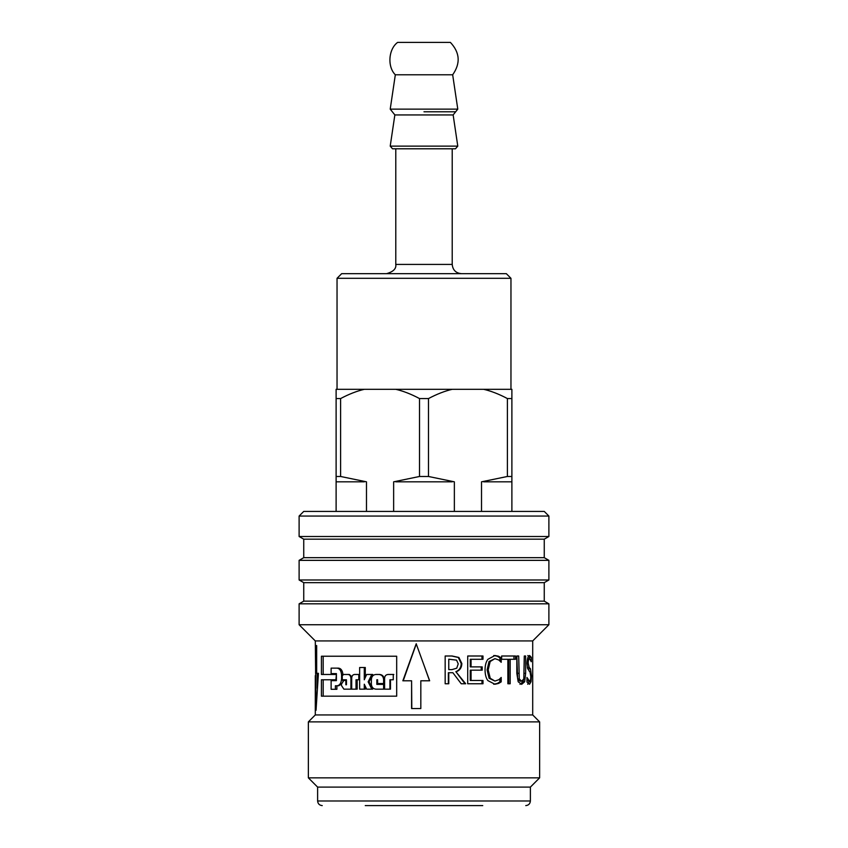 <?xml version="1.0" encoding="UTF-8"?>
<svg xmlns="http://www.w3.org/2000/svg" width="848" height="848" viewBox="0 0 848 848"><rect width="100%" height="100%" fill="white"/><g stroke="black" fill="none" stroke-linecap="round" stroke-linejoin="round"><path stroke-width="1.27" d="M366.484 511.418L366.484 481.823L340.61 476.481L340.61 398.56C348.92 394.14 356.838 391.055 364.354 389.306L336.115 389.306L336.115 511.418M424 278.303L510.962 278.303L506.33 273.671L341.67 273.671L337.038 278.303L424 278.303M423.979 111.777L455.673 111.777L423.979 111.777M452.217 264.417L395.783 264.417L395.783 148.782L392.507 148.782L455.493 148.782L452.217 148.782L452.217 264.417C452.768 270.046 455.842 273.12 461.471 273.671M452.673 74.783C460.676 63.367 459.923 52.576 450.394 42.4L397.606 42.4C388.437 49.152 387.197 66.812 395.327 74.783L452.673 74.783L457.782 109.127L390.218 109.127L392.327 111.777M511.885 511.418L511.885 389.306L483.646 389.306C491.162 391.055 499.08 394.14 507.39 398.56L507.39 476.481L481.516 481.823L481.516 511.418M454.358 511.418L454.358 481.823L428.494 476.481L428.494 398.56C436.805 394.14 444.723 391.055 452.238 389.306L483.646 389.306M364.354 389.306L395.762 389.306C403.277 391.055 411.195 394.14 419.506 398.56L419.506 476.481L393.642 481.823L393.642 511.418M395.762 389.306L452.238 389.306M340.61 398.56L336.115 398.56M428.494 398.56L419.506 398.56M511.885 398.56L507.39 398.56M336.115 476.481L340.61 476.481M419.506 476.481L428.494 476.481M507.39 476.481L511.885 476.481M364.354 481.823L336.115 481.823M452.238 481.823L395.762 481.823M511.885 481.823L483.646 481.823M482.745 805.6L365.255 805.6M523.492 679.831L522.951 681.781L519.983 684.347M517.651 678.919L519.983 681.198L521.647 681.198L523.81 678.919L524.276 656.002L525.633 656.002L525.633 673.323L524.668 681.781L521.647 684.347L518.181 681.781L516.824 673.323L516.824 656.002L517.651 678.919L519.273 678.919L521.647 681.198M522.951 681.781L524.668 681.781M516.824 656.002L518.69 656.002L519.273 678.919M499.896 678.803L499.896 681.866L497.31 683.446L493.695 684.251M494.935 658.663L489.042 661.514L487.102 669.909L489.116 678.294L494.935 681.061L498.921 679.683L501.21 677.457L501.21 681.866L498.571 683.446L494.903 684.251L487.897 680.605C486.052 678.177 485.098 674.616 485.045 669.909C485.077 665.33 486.021 661.811 487.886 659.331L494.946 655.515L498.571 656.235L501.21 657.847L501.21 662.299L498.772 659.988L494.935 658.663L490.176 661.514L488.194 669.909L490.239 678.294L494.935 681.061M493.748 655.515L497.31 656.235L499.896 657.847L499.896 660.984M497.31 683.446L498.571 683.446M499.896 681.866L501.21 681.866M489.042 661.514L490.176 661.514M499.896 657.847L501.21 657.847M497.31 656.235L498.571 656.235M316.664 673.312L315.594 673.312L315.594 645.561L316.664 645.561L316.664 673.312L318.424 673.312L316.039 710.317L315.297 640.929L532.703 640.929L532.703 714.938L315.297 714.938L308.365 721.881L308.365 777.849L539.635 777.849L539.635 721.881L308.365 721.881M317.247 688.396L317.152 673.312M429.554 680.796L424 665.256L429.65 680.796L420.82 680.796L420.82 708.546L411.587 708.546L411.587 680.796L411.799 708.546M416.326 643.791L403.213 680.796M411.587 680.796L402.853 680.796L416.198 643.791L424 665.256M341.458 684.029L338.649 685.767L337.165 685.767C339.804 685.343 341.267 683 341.574 678.729L341.574 675.167C341.267 670.895 339.804 668.553 337.165 668.139L331.123 668.139L331.123 673.609L336.412 673.609L336.412 680.647L332.702 680.647M336.9 685.767L336.9 689.286L335.384 689.286L335.384 685.767L337.165 685.767M342.772 680.838L342.931 679.778M342.984 675.167C342.677 670.895 341.235 668.553 338.649 668.139L337.165 668.139M338.649 668.139L332.702 668.139M332.702 673.609L336.412 673.609M336.412 680.647L331.123 680.647L331.123 689.286L335.384 689.286M368.159 681.845L369.103 681.845L372.717 689.159L371.827 689.159L368.159 681.845L371.827 674.478L366.654 674.478L364.28 679.778L364.28 667.503L359.647 667.503L359.647 689.159L364.28 689.159L364.28 684.219L366.654 689.159L371.827 689.159M369.103 681.845L372.717 674.478L371.827 674.478M365.287 677.499L365.287 667.503L364.28 667.503M365.287 686.35L365.287 689.159L364.28 689.159M345.857 680.435L343.885 680.435L341.458 684.092L341.458 685.502L343.885 689.159L350.913 689.159L350.913 678.347C350.733 675.994 349.789 674.701 348.093 674.478L342.274 674.478L342.274 679.778L346.461 679.778L346.461 684.749L345.857 684.749L345.857 680.435L346.461 680.435M359.647 674.478L354.475 674.478C352.779 674.69 351.856 675.909 351.697 678.135L351.697 689.159L350.913 689.159M351.909 676.746L349.387 674.478L348.093 674.478M349.387 674.478L343.663 674.478M343.663 679.778L346.461 679.778M346.461 684.749L345.857 684.749M377.646 684.4L377.646 683.53L384.303 683.53L384.303 679.534C384.017 676.46 382.501 674.775 379.734 674.478L375.844 674.478C373.109 674.775 371.615 676.46 371.36 679.534L371.36 684.092C371.615 687.166 373.109 688.862 375.844 689.159L384.303 689.159L384.303 684.4L376.841 684.4L376.841 679.778L377.625 679.778L376.841 679.778M383.614 689.159L383.614 684.4M377.625 679.778L377.625 683.53M383.614 683.53L383.614 679.534C383.328 676.46 381.78 674.775 378.961 674.478M379.734 674.478L376.671 674.478M390.493 679.778L390.493 689.159L389.91 689.159L389.91 679.778L393.271 679.778L393.271 674.478L388.034 674.478C385.946 674.69 384.801 675.909 384.6 678.135L384.6 689.159L389.91 689.159M393.271 674.478L393.271 679.778M393.801 674.478L388.649 674.478M357.167 679.778L357.167 689.159L356.012 689.159L356.012 679.778L358.799 679.778L358.799 674.478M351.697 689.159L356.012 689.159M359.647 679.778L358.799 679.778M323.173 679.778L323.173 696.166M323.173 656.225L323.173 674.478M335.903 674.478L321.424 674.478L321.424 656.225L396.684 656.225L396.684 696.166L321.424 696.166L321.424 679.778L335.903 679.778L336.412 674.478M456.733 668.192L458.227 663.836L456.563 660.147L448.772 659.203L448.772 669.634L451.92 669.634L456.733 668.192M448.772 669.634L448.772 659.203M451.655 656.002L458.291 657.465L461.217 663.539C461.089 667.62 459.298 670.333 455.853 671.68L464.98 683.764M455.853 671.68L465.69 683.764L461.227 683.764L452.874 672.718L448.348 672.718L448.348 683.764M448.772 672.718L448.772 683.764L445.168 683.764L445.168 656.002L452.132 656.002L458.885 657.465L461.853 663.539C461.725 667.62 459.913 670.333 456.404 671.68M481.982 680.478L481.982 683.764M471.064 670.174L470.258 670.174L470.258 680.478L482.989 680.478L482.989 683.764L467.714 683.764L467.714 656.002L482.989 656.002L482.989 659.288L471.064 659.288L471.064 666.888L482.205 666.888L482.205 670.174L471.064 670.174L471.064 680.478M481.219 666.888L481.219 670.174M471.064 659.288L470.258 659.288L470.258 666.888L471.064 666.888M481.982 656.002L481.982 659.288M510.167 659.288L508.694 659.288L508.694 683.764L507.867 683.764L507.867 659.288L501.645 659.288L501.645 656.002L515.52 656.002L515.52 659.288L510.167 659.288L510.167 683.764L507.867 683.764M513.962 656.002L513.962 659.288M529.311 681.061L527.721 684.251M527.329 667.334L529.385 671.415M531.219 661.716L529.671 658.705L527.53 658.811M527.816 655.515L529.438 657.306L529.438 658.705M526.958 680.679L529.449 681.061C530.371 680.912 530.816 679.365 530.774 676.428L530.085 672.178L527.583 668.468L527.021 663.454C527.233 658.557 528.103 655.907 529.618 655.515L531.261 657.306L531.261 661.716M529.671 658.705C528.77 658.854 528.272 660.306 528.187 663.072L529.163 667.387L530.456 668.849L531.431 675.845L531.018 681.739L529.512 684.251L526.958 682.089L526.958 677.457L529.449 681.061M529.438 657.306L531.261 657.306M539.635 777.849L530.382 787.103L317.618 787.103L308.365 777.849M548.889 516.05L544.257 511.418L303.743 511.418L299.111 516.05L299.111 536.508L548.889 536.508L548.889 516.05L299.111 516.05M548.889 536.508L544.257 539.169L303.743 539.169L299.111 536.508M544.257 539.169L544.257 557.677L303.743 557.677L299.111 560.348L299.111 579.979L548.889 579.979L548.889 560.348L299.111 560.348M548.889 579.979L544.257 582.65L303.743 582.65L299.111 579.979M544.257 582.65L544.257 601.158L303.743 601.158L299.111 603.829L299.111 624.743L548.889 624.743L548.889 603.829L299.111 603.829M392.338 111.777L394.861 114.946L453.139 114.946L457.782 109.127M453.15 114.946L457.782 146.132L390.218 146.132L392.507 148.782M524.276 673.323L525.633 673.323M517.079 673.323L518.69 673.323M489.116 678.294L490.239 678.294M487.102 669.909L488.194 669.909M342.274 678.729L341.574 678.729M342.274 675.167L341.574 675.167M351.697 678.347L350.913 678.347M384.303 679.534L383.614 679.534M461.217 663.539L461.853 663.539M458.291 657.465L458.885 657.465M529.194 681.739L531.018 681.739M530.774 675.845L531.431 675.845M528.643 668.849L530.456 668.849M527.371 667.387L529.163 667.387M527.021 663.072L528.187 663.072M530.382 787.103L530.382 800.978L317.618 800.978C317.883 803.787 319.431 805.324 322.24 805.6M510.962 389.306L510.962 278.303M337.038 389.306L337.038 278.303M394.85 114.946L390.218 146.132M457.782 146.132L455.493 148.782M395.327 74.783L390.218 109.127M395.783 264.417C396.429 268.668 393.345 271.752 386.529 273.671M315.297 675.602L315.297 714.938M532.703 714.938L539.635 721.881M317.618 787.103L317.618 800.978M530.382 800.978C530.117 803.787 528.569 805.324 525.76 805.6M303.743 539.169L303.743 557.677M544.257 557.677L548.889 560.348M303.743 582.65L303.743 601.158M544.257 601.158L548.889 603.829M532.703 640.929L548.889 624.743M315.297 640.929L299.111 624.743"/></g></svg>
